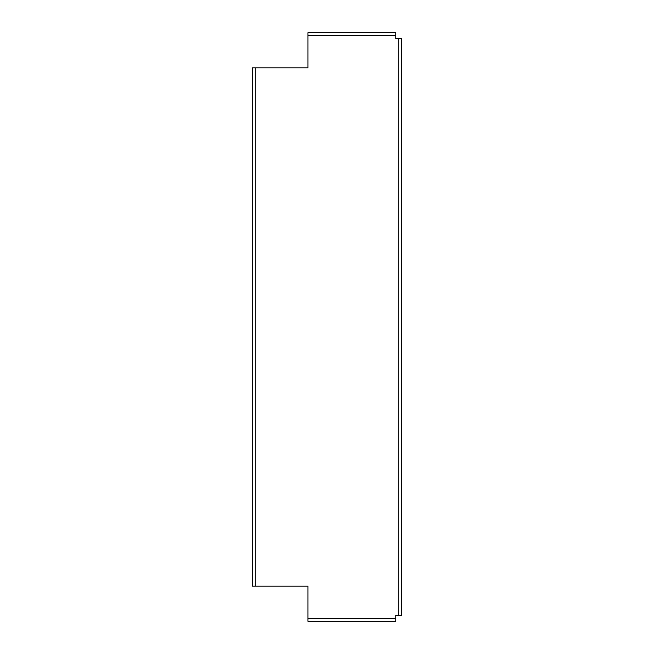 <?xml version="1.0" encoding="UTF-8"?>
<svg xmlns="http://www.w3.org/2000/svg" width="654" height="654" viewBox="0 0 654 654"><rect width="100%" height="100%" fill="white"/><g stroke="black" fill="none" stroke-linecap="round" stroke-linejoin="round"><path stroke-width="0.98" d="M395.817 618.373L395.817 615.447L398.744 615.447L398.744 38.553L395.817 38.553L395.817 35.627L307.969 35.627L307.969 67.844L252.33 67.844L252.33 586.156L307.969 586.156L307.969 618.373L395.817 618.373L395.817 621.3L307.969 621.3L307.969 618.373M395.817 35.627L395.817 32.7L307.969 32.7L307.969 35.627M398.744 38.553L401.67 38.553L401.67 615.447L398.744 615.447M255.256 67.844L255.256 586.156"/></g></svg>
